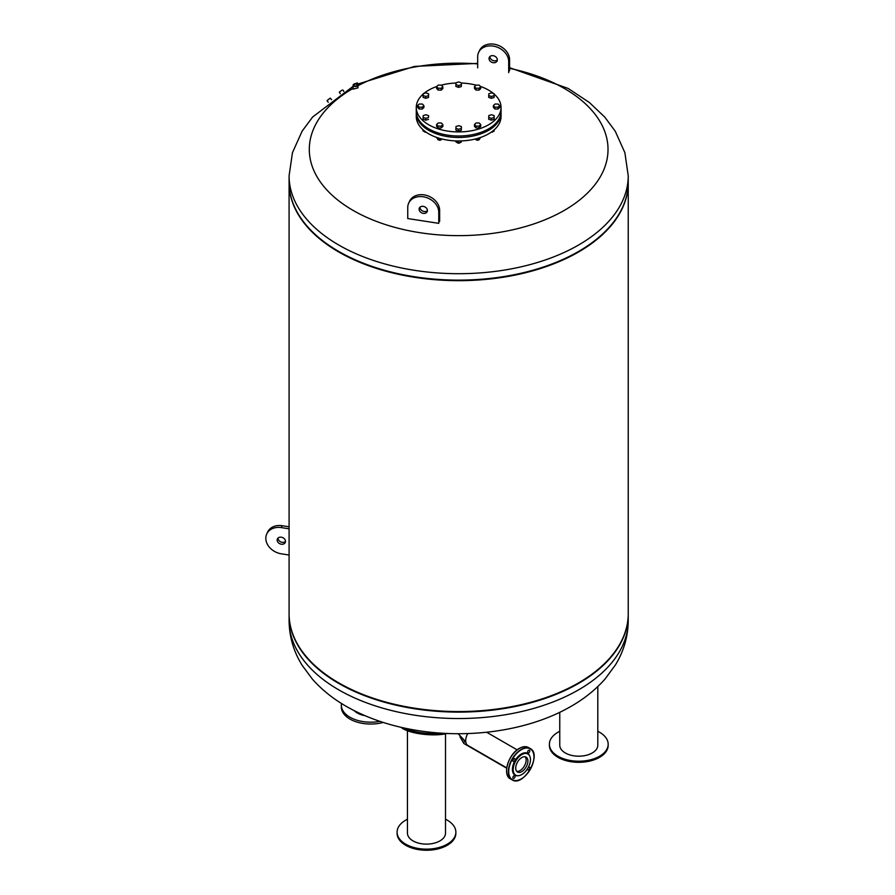<?xml version="1.0" encoding="UTF-8"?>
<svg xmlns="http://www.w3.org/2000/svg" width="895" height="895" viewBox="0 0 895 895"><rect width="100%" height="100%" fill="white"/><g stroke="black" fill="none" stroke-linecap="round" stroke-linejoin="round"><path stroke-width="1.34" d="M506.738 767.888L467.85 745.434A10.416 6.008 -60 0 1 465.691 740.668A10.416 6.008 -60 0 1 467.761 733.564M525.141 756.767A8.603 4.967 -60 0 1 524.358 766.042A8.603 4.967 -60 0 1 516.728 771.356M518.451 775.696A12.597 7.272 -60 0 1 518.16 775.741A12.597 7.272 -60 0 1 512.567 767.485A12.597 7.272 -60 0 1 521.337 754.004A12.597 7.272 -60 0 1 529.661 755.816A12.597 7.272 -60 0 1 529.762 756.096M513.987 761.343A1.577 0.917 120 0 0 515.017 759.956A1.577 0.917 120 0 0 514.782 758.68A1.577 0.917 120 0 0 513.987 758.759A1.577 0.917 120 0 0 512.947 760.157A1.577 0.917 120 0 0 513.193 761.421A1.577 0.917 120 0 0 513.987 761.343M528.688 752.863A1.577 0.917 120 0 0 529.717 751.464A1.577 0.917 120 0 0 529.471 750.2A1.577 0.917 120 0 0 528.688 750.278A1.577 0.917 120 0 0 527.647 751.666A1.577 0.917 120 0 0 527.893 752.941A1.577 0.917 120 0 0 528.688 752.863M527.726 768.436A1.577 0.917 120 0 0 527.893 769.913A1.577 0.917 120 0 0 528.688 769.834A1.577 0.917 120 0 0 529.717 768.436A1.577 0.917 120 0 0 529.471 767.172A1.577 0.917 120 0 0 528.688 767.25A1.577 0.917 120 0 0 528.106 767.753M513.987 778.314A1.577 0.917 120 0 0 515.017 776.916A1.577 0.917 120 0 0 514.782 775.652A1.577 0.917 120 0 0 513.987 775.73A1.577 0.917 120 0 0 512.947 777.128A1.577 0.917 120 0 0 513.193 778.393A1.577 0.917 120 0 0 513.987 778.314M521.819 757.55A8.603 4.967 120 0 0 516.191 765.124A8.603 4.967 120 0 0 517.511 772.027A8.603 4.967 120 0 0 526.115 767.06A8.603 4.967 120 0 0 526.115 757.125A8.603 4.967 120 0 0 521.819 757.55M521.819 754.608A12.206 7.048 -60 0 1 529.874 756.365A12.206 7.048 -60 0 1 527.916 768.1A12.206 7.048 -60 0 1 518.731 775.663A12.206 7.048 -60 0 1 513.327 767.664A12.206 7.048 -60 0 1 521.819 754.608M365.082 715.709A19.03 10.986 180 0 1 354.163 710.619M341.487 703.481A29.39 16.971 0 0 0 341.342 705.226A29.39 16.971 0 0 0 379.894 721.348M341.342 705.226L341.342 707.072A29.39 16.971 0 0 0 383.217 722.433M476.408 139.911A1.577 0.917 0 0 0 476.476 139.956A1.577 0.917 0 0 0 478.713 139.956A1.577 0.917 0 0 0 478.791 139.911M479.272 139.53A1.812 1.04 180 0 1 478.881 139.866A1.812 1.04 180 0 1 476.319 139.866A1.812 1.04 180 0 1 476.05 139.665M475.827 138.882L475.827 139.654L478.948 139.799L480.727 137.405M478.948 137.987L478.948 139.799M475.29 139.016L475.827 139.654M491.176 132.203A1.577 0.917 0 0 0 492.574 131.957A1.577 0.917 0 0 0 492.653 131.912M493.19 131.42A1.812 1.04 180 0 1 492.742 131.867A1.812 1.04 180 0 1 491.243 132.158M491.713 131.833L494.04 131.185L494.23 129.82M494.04 129.988L494.04 131.185M424.666 131.912A1.577 0.917 0 0 0 424.745 131.957A1.577 0.917 0 0 0 426.154 132.203M426.087 132.158A1.812 1.04 180 0 1 424.588 131.867A1.812 1.04 180 0 1 424.107 131.364M423.033 129.764L423.033 130.939L425.751 131.923M438.539 139.911A1.577 0.917 0 0 0 438.606 139.956A1.577 0.917 0 0 0 440.843 139.956A1.577 0.917 0 0 0 440.922 139.911M441.392 139.53A1.812 1.04 180 0 1 441.011 139.866A1.812 1.04 180 0 1 438.449 139.866A1.812 1.04 180 0 1 438.181 139.665M436.603 137.405L437.946 139.654L441.078 139.799L442.018 139.005M437.946 137.852L437.946 139.654M441.078 138.77L441.078 139.799M457.468 142.842A1.577 0.917 0 0 0 457.546 142.887A1.577 0.917 0 0 0 459.784 142.887A1.577 0.917 0 0 0 459.862 142.842M460.399 142.35A1.812 1.04 180 0 1 459.94 142.797A1.812 1.04 180 0 1 457.379 142.797A1.812 1.04 180 0 1 456.909 142.294M455.835 140.918L455.835 141.869L458.419 142.898L461.238 142.126L461.406 140.918M458.419 140.974L458.419 142.898M461.238 140.929L461.238 142.126M501.032 112.255A42.389 24.478 180 0 1 501.055 112.994L501.055 116.495A42.389 24.478 180 0 1 458.665 140.974A42.389 24.478 180 0 1 416.264 116.495L416.264 112.994A42.389 24.478 180 0 1 416.287 112.255M501.055 112.994A42.389 24.478 180 0 1 458.665 137.472A42.389 24.478 180 0 1 416.264 112.994M438.259 122.939L441.392 123.007L442.857 124.606L441.19 126.139L438.069 126.072L436.592 124.472L438.259 122.939M442.857 124.606L442.857 126.452L441.19 127.985L438.069 127.918L436.592 126.318L436.592 124.472M438.069 127.918L438.069 126.072M441.19 127.985L441.19 126.139M456.002 126.508L458.777 125.669L461.428 126.62L461.317 128.432L458.553 129.283L455.891 128.321L456.002 126.508M461.428 126.62L461.317 130.278L458.553 131.129L455.891 130.167L455.891 128.321M458.553 131.129L458.553 129.283M461.317 130.278L461.317 128.432M480.727 124.606L480.727 126.452L479.071 127.985L475.939 127.918L474.473 126.318L474.473 124.472L476.129 122.939L479.261 123.007L480.727 124.606L479.071 126.139L475.939 126.072L474.473 124.472M475.939 127.918L475.939 126.072M479.071 127.985L479.071 126.139M494.23 115.69L494.118 119.348L491.344 120.187L488.692 119.236L488.804 115.578L491.568 114.728L494.23 115.69L494.118 117.502L491.344 118.341L488.692 117.39M491.344 120.187L491.344 118.341M494.118 119.348L494.118 117.502M499.667 105.666L499.667 107.512L498 109.056L494.868 108.989L493.402 107.389L493.402 105.543L495.069 104.01L498.202 104.077L499.667 105.666L498 107.21L494.868 107.143L493.402 105.543M494.868 108.989L494.868 107.143M498 109.056L498 107.21M494.23 93.83L494.118 97.477L491.344 98.327L488.692 97.365L488.804 93.718L491.568 92.867L494.23 93.83L494.118 95.631L491.344 96.481L488.692 95.519M491.344 98.327L491.344 96.481M494.118 97.477L494.118 95.631M480.727 86.737L480.727 88.583L479.071 90.115L475.939 90.048L475.939 88.202L474.473 86.602L476.129 85.07L479.261 85.137L480.727 86.737L479.071 88.269L475.939 88.202M479.071 90.115L479.071 88.269M475.939 90.048L474.473 88.448L474.473 86.602M461.428 82.899L461.317 86.546L458.553 87.397L458.553 85.551L455.891 84.589L456.002 82.776L458.777 81.937L461.428 82.899L461.317 84.701L458.553 85.551M461.317 86.546L461.317 84.701M458.553 87.397L455.891 86.435L455.891 84.589M442.857 86.737L442.857 88.583L441.19 90.115L441.19 88.269L438.069 88.202L436.592 86.602L438.259 85.07L441.392 85.137L442.857 86.737L441.19 88.269M441.19 90.115L438.069 90.048L438.069 88.202M438.069 90.048L436.592 88.448L436.592 86.602M428.638 93.83L428.515 97.477L428.515 95.631L425.751 96.481L423.1 95.519L423.212 93.718L425.975 92.867L428.638 93.83L428.515 95.631M428.515 97.477L425.751 98.327L425.751 96.481M425.751 98.327L423.1 97.365L423.1 95.519M422.451 104.077L423.917 105.666L422.261 107.21L419.128 107.143L417.663 105.543L419.319 104.01L422.451 104.077M422.261 107.21L422.261 109.056L423.917 107.512L423.917 105.666M422.261 109.056L419.128 108.989L417.663 107.389L417.663 105.543M419.128 108.989L419.128 107.143M425.975 114.728L428.638 115.69L428.515 117.502L425.751 118.341L423.1 117.39L423.212 115.578L425.975 114.728M428.515 117.502L428.638 115.69M428.515 119.348L425.751 120.187L423.1 119.236L423.1 117.39M425.751 120.187L425.751 118.341M480.481 86.468A42.389 24.478 180 0 1 488.636 90.149A42.389 24.478 180 0 1 493.626 93.606M494.23 94.132A42.389 24.478 180 0 1 501.055 107.456A42.389 24.478 180 0 1 458.665 131.923A42.389 24.478 180 0 1 416.264 107.456A42.389 24.478 180 0 1 423.19 94.053M423.782 93.539A42.389 24.478 180 0 1 436.693 86.524M441.257 85.137A42.389 24.478 180 0 1 455.991 83.022M461.428 83.034A42.389 24.478 180 0 1 476.062 85.137M501.055 107.456L501.055 111.517A42.389 24.478 180 0 1 458.665 135.995A42.389 24.478 180 0 1 416.264 111.517L416.264 107.456M509.568 68.344A149.364 86.233 180 0 1 590.174 190.299A149.364 86.233 180 0 1 369.456 218.57A149.364 86.233 180 0 1 353.133 88.381M357.955 85.73A149.364 86.233 180 0 1 477.684 63.881M353.928 84.096A2.405 1.387 0 0 0 353.838 84.141A2.405 1.387 0 0 0 353.133 85.126L353.133 89.164L357.955 87.844L357.955 85.126A2.405 1.387 0 0 0 357.25 84.141A2.405 1.387 0 0 0 357.161 84.096M628.234 175.8L628.234 182.222A169.58 97.902 180 0 1 523.553 272.673A169.58 97.902 180 0 1 338.757 251.45A169.58 97.902 180 0 1 289.085 182.222L289.085 175.8A169.58 97.902 180 0 0 338.757 245.029A169.58 97.902 180 0 0 523.553 266.251A169.58 97.902 180 0 0 628.234 175.8L624.878 152.687L615.257 131.241L604.807 117.144L589.391 102.511L568.124 88.426L509.568 67.673M357.083 85.83A2.182 1.264 180 0 1 353.995 85.83A2.182 1.264 180 0 1 353.995 84.052A2.182 1.264 180 0 1 357.083 84.052A2.182 1.264 180 0 1 357.083 85.83M353.133 85.126A2.405 1.387 0 0 0 354.621 86.401A2.405 1.387 0 0 0 357.25 86.11A2.405 1.387 0 0 0 357.955 85.126M356.892 85.719L356.892 85.719A1.913 1.108 0 0 0 356.892 84.152A1.913 1.108 0 0 0 354.185 84.152A1.913 1.108 0 0 0 354.185 85.719A1.913 1.108 0 0 0 356.892 85.719M354.275 85.763A1.689 0.973 180 0 1 353.849 85.126A1.689 0.973 180 0 1 354.353 84.432A1.689 0.973 180 0 1 356.188 84.219A1.689 0.973 180 0 1 357.228 85.126A1.689 0.973 180 0 1 356.814 85.763M355.259 83.682L357.284 82.933L355.718 83.682M358.022 83.906L357.586 83.034M329.159 98.998L327.156 100.497L329.159 98.998M327.156 100.497L330.098 98.193M329.058 99.065L327.436 100.285L329.058 99.065M341.823 90.227L339.294 92.174L341.823 90.227M489.923 56.53A4.296 3.39 -155.1 0 0 489.912 56.665A4.296 3.39 -155.1 0 0 492.72 60.412A4.296 3.39 -155.1 0 0 497.34 59.976M489.039 58.555A4.296 3.39 24.9 0 1 489.296 57.392A4.296 3.39 24.9 0 1 494.611 56.128A4.296 3.39 24.9 0 1 497.083 61.005A4.296 3.39 24.9 0 1 492.463 62.538A4.296 3.39 24.9 0 1 489.039 58.555M508.696 72.674L508.696 61.598A16.054 12.664 -155.1 0 0 495.897 46.708A16.054 12.664 -155.1 0 0 478.624 52.436A16.054 12.664 -155.1 0 0 477.684 56.799L477.684 67.875M478.624 52.436L479.507 50.545A16.054 12.664 24.9 0 1 496.77 44.817A16.054 12.664 24.9 0 1 509.568 59.708L509.568 70.783M419.106 209.229A4.296 3.39 -155.1 0 0 422.529 213.211A4.296 3.39 -155.1 0 0 427.161 211.679A4.296 3.39 -155.1 0 0 424.689 206.801A4.296 3.39 -155.1 0 0 419.363 208.065A4.296 3.39 -155.1 0 0 419.106 209.229M427.407 210.649A4.296 3.39 24.9 0 1 422.787 211.086A4.296 3.39 24.9 0 1 419.99 207.338A4.296 3.39 24.9 0 1 419.99 207.204M439.646 221.457L439.646 210.381A16.054 12.664 -155.1 0 0 426.848 195.502A16.054 12.664 -155.1 0 0 409.574 201.23L408.702 203.12A16.054 12.664 24.9 0 1 425.964 197.392A16.054 12.664 24.9 0 1 438.763 212.272L438.763 223.347L407.751 218.548L407.751 207.472A16.054 12.664 24.9 0 1 408.702 203.12M289.175 179.011A169.58 97.902 0 0 0 309.111 228.37A169.58 97.902 0 0 0 338.757 251.45A169.58 97.902 0 0 0 608.22 228.37A169.58 97.902 0 0 0 628.145 179.011M309.312 228.583A169.121 97.644 0 0 0 309.513 228.807A169.121 97.644 0 0 0 339.071 251.819A169.121 97.644 0 0 0 607.817 228.807A169.121 97.644 0 0 0 608.018 228.583M289.085 182.502A169.58 97.902 0 0 0 289.085 182.77A169.58 97.902 0 0 0 338.757 251.998A169.58 97.902 0 0 0 523.553 273.221A169.58 97.902 0 0 0 628.234 182.77A169.58 97.902 0 0 0 628.234 182.502M309.312 660.018A169.121 97.644 0 0 0 309.513 660.241A169.121 97.644 0 0 0 339.071 683.254A169.121 97.644 0 0 0 607.817 660.241A169.121 97.644 0 0 0 608.018 660.018M289.085 182.77L289.085 613.657A169.58 97.902 0 0 0 309.111 659.805A169.58 97.902 0 0 0 338.757 682.885A169.58 97.902 0 0 0 608.22 659.805A169.58 97.902 0 0 0 628.234 613.657L628.234 182.77M289.085 613.936A169.58 97.902 0 0 0 289.085 614.205A169.58 97.902 0 0 0 458.665 712.107A169.58 97.902 0 0 0 628.234 614.205A169.58 97.902 0 0 0 628.234 613.936M441.526 733.173A27.13 7.842 -175 0 1 419.956 732.502A27.13 7.842 -175 0 1 404.227 728.015M447.041 733.475A27.13 7.842 -175 0 1 419.833 733.788A27.13 7.842 -175 0 1 401.038 727.311M445.509 733.833L445.509 833.133A19.03 10.986 180 0 1 426.479 844.119A19.03 10.986 180 0 1 407.449 833.133L407.449 730.745M407.449 819.238A29.39 16.971 0 0 0 397.089 832.171A29.39 16.971 0 0 0 426.479 849.142A29.39 16.971 0 0 0 455.868 832.171A29.39 16.971 0 0 0 445.509 819.238M397.089 832.171L397.089 833.279A29.39 16.971 0 0 0 426.479 850.25A29.39 16.971 0 0 0 455.868 833.279L455.868 832.171M278.054 538.04A4.296 3.39 -155.1 0 0 282.205 542.325A4.296 3.39 -155.1 0 0 285.471 541.486M281.321 544.216A4.296 3.39 24.9 0 1 277.428 538.902A4.296 3.39 24.9 0 1 282.753 537.638A4.296 3.39 24.9 0 1 285.225 542.515A4.296 3.39 24.9 0 1 281.321 544.216M289.085 528.811L281.321 527.602A16.054 12.664 -155.1 0 0 266.766 533.957A16.054 12.664 -155.1 0 0 281.321 553.815L289.085 555.023M266.766 533.957L267.639 532.066A16.054 12.664 24.9 0 1 282.205 525.712L289.085 526.775M597.804 686.577L597.804 745.211A19.03 10.986 180 0 1 581.269 756.096A19.03 10.986 180 0 1 560.404 748.052A19.03 10.986 180 0 1 559.755 745.211L559.755 712.308M559.755 731.304A29.39 16.971 0 0 0 549.385 744.237A29.39 16.971 0 0 0 550.391 748.634A29.39 16.971 0 0 0 582.611 761.063A29.39 16.971 0 0 0 608.175 744.237A29.39 16.971 0 0 0 597.804 731.304M549.385 744.237L549.385 745.345A29.39 16.971 0 0 0 550.391 749.741A29.39 16.971 0 0 0 582.611 762.171A29.39 16.971 0 0 0 608.175 745.345L608.175 744.237M465.221 742.056A1.13 0.649 120 0 0 463.856 742.19A1.13 0.649 120 0 0 463.856 743.488L506.704 768.223M461.339 737.625A1.13 0.649 180 0 1 460.086 736.977L463.856 743.488M506.626 770.483A17.866 10.315 -60 0 1 519.257 748.511A17.866 10.315 -60 0 1 519.335 748.466M519.413 748.421A18.09 10.438 120 0 0 507.599 764.364A18.09 10.438 120 0 0 510.374 778.851C502.106 774.958 508.382 754.06 519.301 748.41C522.825 746.43 525.88 746.128 528.464 747.526A18.09 10.438 120 0 0 519.413 748.421M521.259 778.93A18.09 10.438 -60 0 1 512.13 779.869A18.09 10.438 -60 0 1 509.356 765.37A18.09 10.438 -60 0 1 521.17 749.439A18.09 10.438 -60 0 1 530.22 748.533A18.09 10.438 -60 0 1 533.968 756.913M521.337 749.708A17.866 10.315 120 0 0 510.396 777.9A17.866 10.315 120 0 0 532.268 765.27A17.866 10.315 120 0 0 521.337 749.708M508.696 61.598L509.568 59.708M439.646 210.381L438.763 212.272M628.234 620.627C628.077 636.446 623.826 651.191 615.458 664.862L605.065 679.003C594.974 690.403 582.667 700.069 568.146 707.99C525.857 731.45 466.049 739.326 412.942 729.738C389.392 725.543 368.136 718.305 349.195 708.001C334.797 700.147 322.569 690.571 312.512 679.283L302.062 665.186C293.571 651.437 289.253 636.58 289.085 620.627A169.58 97.902 0 0 0 458.665 718.528A169.58 97.902 0 0 0 628.234 620.627L628.234 614.205M281.321 527.602L282.205 525.712M465.747 741.742L458.173 733.721M486.645 732.244L517.153 749.865M465.792 742L463.017 739.348M460.086 736.977L460.086 736.193M510.374 778.851L512.13 779.869C523.418 787.566 542.527 754.463 530.22 748.533L528.464 747.526M518.731 775.663L518.16 775.741M477.684 63.388L414.508 66.42L357.373 84.219M353.133 86.334L312.668 116.976L302.13 131.14L292.464 152.642L289.085 175.8M331.575 99.714L330.423 98.237M328.252 102.265L327.122 100.811M343.825 91.514L342.841 89.948M340.268 93.718L339.294 92.174M289.085 620.627L289.085 614.205"/></g></svg>
